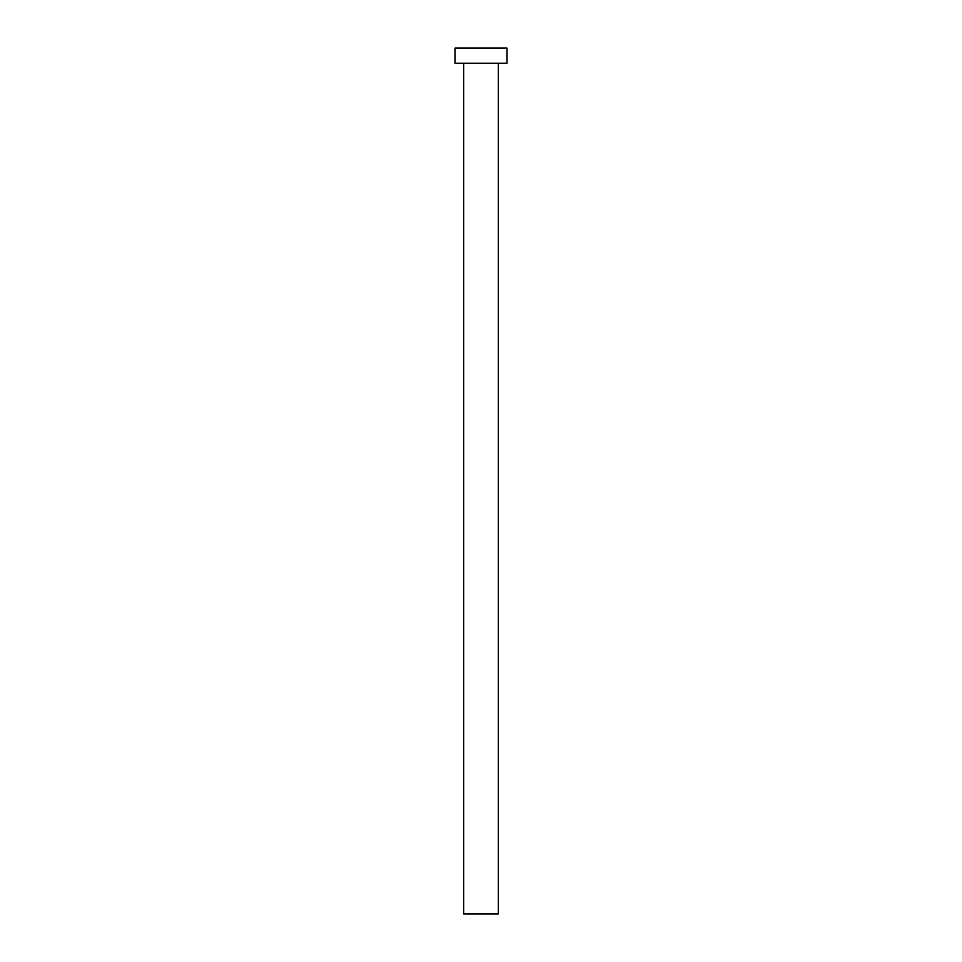 <?xml version="1.0" encoding="UTF-8"?>
<svg xmlns="http://www.w3.org/2000/svg" width="962" height="962" viewBox="0 0 962 962"><rect width="100%" height="100%" fill="white"/><g stroke="black" fill="none" stroke-linecap="round" stroke-linejoin="round"><path stroke-width="0.72" stroke-dasharray="4.81 3.61" d="M498.316 63.252L463.684 63.252L498.316 63.252M455.026 63.252L506.974 63.252M455.026 48.1L506.974 48.1M463.684 913.9L498.316 913.9"/><path stroke-width="1.44" d="M498.316 63.252L498.316 913.9L463.684 913.9L463.684 63.252M506.974 63.252L455.026 63.252L455.026 48.1L506.974 48.1L506.974 63.252"/></g></svg>

